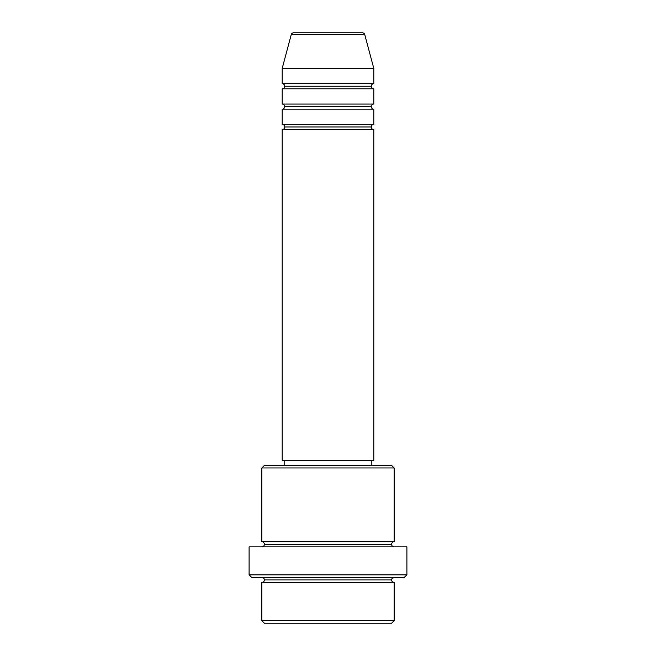 <?xml version="1.0" encoding="UTF-8"?>
<svg xmlns="http://www.w3.org/2000/svg" width="656" height="656" viewBox="0 0 656 656"><rect width="100%" height="100%" fill="white"/><g stroke="black" fill="none" stroke-linecap="round" stroke-linejoin="round"><path stroke-width="0.98" d="M362.309 32.8L293.691 32.8A2.542 2.542 0 0 0 291.231 34.686L364.769 34.686A2.542 2.542 0 0 0 362.309 32.8L293.691 32.8A2.542 2.542 0 0 0 291.231 34.686L282.195 68.429L373.805 68.429L364.769 34.686L291.231 34.686L282.195 68.429L282.195 83.697A2.542 2.542 0 0 1 284.737 86.239A2.542 2.542 0 0 1 282.195 88.79L282.195 104.058A2.542 2.542 0 0 1 284.737 106.6A2.542 2.542 0 0 1 282.195 109.142L282.195 124.41A2.542 2.542 0 0 1 284.737 126.961A2.542 2.542 0 0 1 282.203 129.503L282.195 460.332L373.805 460.332L373.805 129.503A2.542 2.542 0 0 1 371.263 126.961A2.542 2.542 0 0 1 373.805 124.41L373.805 109.142A2.542 2.542 0 0 1 371.263 106.6A2.542 2.542 0 0 1 373.797 104.058L373.805 88.79A2.542 2.542 0 0 1 371.263 86.239A2.542 2.542 0 0 1 373.797 83.697L373.805 68.429L282.195 68.429L282.195 83.697L373.805 83.697A2.542 2.542 0 0 0 371.263 86.239L284.737 86.239A2.542 2.542 0 0 0 282.195 83.697L373.805 83.697L373.805 68.429L364.769 34.686A2.542 2.542 0 0 0 362.309 32.8M261.834 620.658L264.376 623.2L391.624 623.2L394.166 620.658L261.834 620.658L394.166 620.658L394.166 582.479A2.542 2.542 0 0 1 391.624 579.937A2.542 2.542 0 0 1 394.166 577.395A2.542 2.542 0 0 0 391.624 579.937L264.376 579.937A2.542 2.542 0 0 1 261.834 582.479L261.834 620.658L261.834 582.479A2.542 2.542 0 0 0 264.376 579.937A2.542 2.542 0 0 0 261.834 577.395A2.542 2.542 0 0 1 264.376 579.937L391.624 579.937A2.542 2.542 0 0 0 394.166 582.479L261.834 582.479L394.166 582.479L394.166 620.658L391.624 623.2L264.376 623.2L261.834 620.658M394.166 467.966L391.624 465.424L264.376 465.424L261.834 467.966L394.166 467.966L261.834 467.966L261.834 541.766A2.542 2.542 0 0 1 264.376 544.308A2.542 2.542 0 0 1 261.834 546.858A2.542 2.542 0 0 0 264.376 544.308L391.624 544.308A2.542 2.542 0 0 1 394.166 541.766L394.166 467.966L394.166 541.766A2.542 2.542 0 0 0 391.624 544.308A2.542 2.542 0 0 0 394.166 546.858A2.542 2.542 0 0 1 391.624 544.308L264.376 544.308A2.542 2.542 0 0 0 261.834 541.766L394.166 541.766L261.834 541.766L261.834 467.966L264.376 465.424L391.624 465.424L394.166 467.966M249.108 574.845L251.658 577.395L404.342 577.395L406.892 574.845L249.108 574.845L406.892 574.845L406.892 546.858L249.108 546.858L249.108 574.845L249.108 546.858L406.892 546.858L406.892 574.845L404.342 577.395L251.658 577.395L249.108 574.845M282.195 124.41L373.805 124.41A2.542 2.542 0 0 0 371.263 126.961L284.737 126.961A2.542 2.542 0 0 0 282.195 124.41L282.195 109.142A2.542 2.542 0 0 0 284.737 106.6A2.542 2.542 0 0 0 282.195 104.058L373.805 104.058A2.542 2.542 0 0 0 371.263 106.6L284.737 106.6L371.263 106.6A2.542 2.542 0 0 0 373.797 109.142L282.195 109.142L373.805 109.142L373.805 124.41L282.195 124.41M373.805 129.503L282.195 129.503A2.542 2.542 0 0 0 284.737 126.961L371.263 126.961A2.542 2.542 0 0 0 373.797 129.503L373.805 460.332L282.195 460.332L282.195 129.503L373.805 129.503M371.263 465.424L371.263 460.332L371.263 465.424M284.737 460.332L284.737 465.424L284.737 460.332M373.805 88.79L282.195 88.79A2.542 2.542 0 0 0 284.737 86.239L371.263 86.239A2.542 2.542 0 0 0 373.805 88.79L373.805 104.058L282.195 104.058L282.195 88.79L373.805 88.79"/></g></svg>
